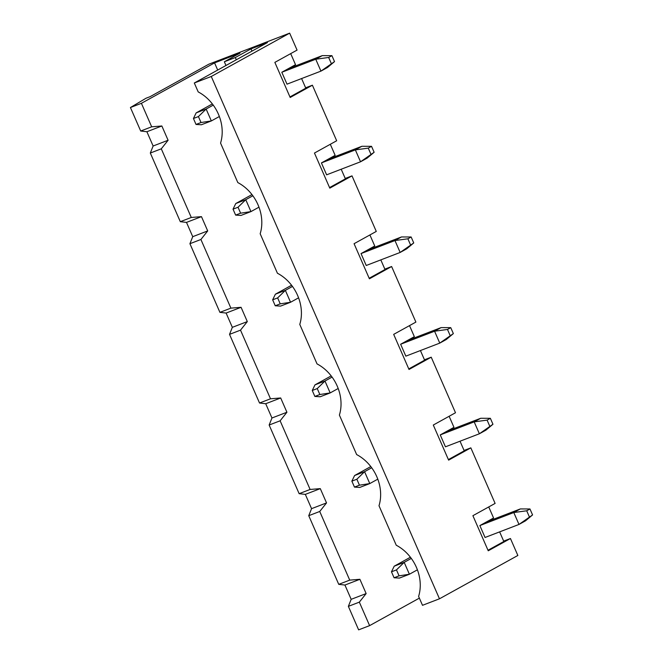 <?xml version="1.0" encoding="UTF-8"?>
<svg xmlns="http://www.w3.org/2000/svg" width="663" height="663" viewBox="0 0 663 663"><rect width="100%" height="100%" fill="white"/><g stroke="black" fill="none" stroke-linecap="round" stroke-linejoin="round"><path stroke-width="0.99" d="M399.068 575.84L396.466 569.898L391.477 571.813L394.071 577.763L399.068 575.84L409.394 574.249L399.408 578.086L394.071 577.763M525.519 520.828L518.988 524.441L485.051 537.478L479.855 525.577L513.792 512.54L520.322 508.935L529.969 508.977L526.704 510.783L513.792 512.54L518.988 524.441L532.571 514.927L525.519 520.828M417.408 569.815L409.394 574.249L404.19 562.348L396.466 569.898M391.477 571.813L394.212 566.185L410.405 557.235M486.385 521.963L520.322 508.935M394.212 566.185L404.19 562.348L411.3 558.42M526.704 510.783L529.306 516.726M532.571 514.927L529.969 508.977M201.013 122.531L198.419 116.58L193.43 118.503L196.024 124.445L201.013 122.531L211.34 120.939L201.361 124.768L196.024 124.445M327.472 67.518L320.942 71.123L287.004 84.16L281.808 72.267L315.745 59.231L322.276 55.617L331.923 55.659L328.657 57.466L315.745 59.231L320.942 71.123L334.517 61.609L327.472 67.518M219.362 116.506L211.34 120.939L206.143 109.039L198.419 116.58M193.43 118.503L196.165 112.876L212.359 103.917M288.339 68.654L322.276 55.617M196.165 112.876L206.143 109.039L213.254 105.11M328.657 57.466L331.251 63.416M334.517 61.609L331.923 55.659M240.628 213.196L238.025 207.246L233.036 209.16L235.638 215.11L240.628 213.196L250.954 211.596L240.976 215.434L235.638 215.11M367.078 158.175L360.548 161.789L326.619 174.825L321.414 162.924L355.351 149.888L361.882 146.283L371.529 146.324L368.263 148.131L355.351 149.888L360.548 161.789L374.131 152.275L367.078 158.175M258.968 207.171L250.954 211.596L245.758 199.704L238.025 207.246M233.036 209.16L235.771 203.533L251.973 194.582M327.953 159.319L361.882 146.283M235.771 203.533L245.758 199.704L252.86 195.776M368.263 148.131L370.866 154.081M374.131 152.275L371.529 146.324M280.234 303.853L277.64 297.911L272.65 299.825L275.244 305.776L280.234 303.853L290.56 302.262L280.582 306.099L275.244 305.776M406.692 248.84L400.162 252.454L366.225 265.49L361.028 253.589L394.966 240.553L401.496 236.948L411.143 236.989L407.878 238.796L394.966 240.553L400.162 252.454L413.737 242.94L406.692 248.84M298.582 297.828L290.56 302.262L285.363 290.361L277.64 297.911M272.65 299.825L275.385 294.198L291.579 285.247M367.559 249.976L401.496 236.948M275.385 294.198L285.363 290.361L292.474 286.433M407.878 238.796L410.472 244.738M413.737 242.94L411.143 236.989M319.848 394.518L317.245 388.568L312.256 390.49L314.859 396.433L319.848 394.518L330.174 392.927L320.188 396.756L314.859 396.433M446.298 339.506L439.768 343.111L405.839 356.147L400.634 344.254L434.572 331.218L441.102 327.605L450.749 327.646L447.484 329.453L434.572 331.218L439.768 343.111L453.351 333.597L446.298 339.506M338.188 388.493L330.174 392.927L324.978 381.026L317.245 388.568M312.256 390.49L314.991 384.863L331.185 375.904M407.165 340.641L441.102 327.605M314.991 384.863L324.978 381.026L332.08 377.098M447.484 329.453L450.086 335.403M453.351 333.597L450.749 327.646M359.454 485.183L356.86 479.233L351.862 481.147L354.465 487.098L359.454 485.183L369.78 483.584L359.802 487.421L354.465 487.098M485.913 430.163L479.382 433.776L445.445 446.812L440.249 434.911L474.178 421.875L480.708 418.27L490.363 418.312L487.098 420.118L474.178 421.875L479.382 433.776L492.957 424.262L485.913 430.163M377.794 479.158L369.78 483.584L364.584 471.691L356.86 479.233M351.862 481.147L354.606 475.52L370.799 466.57M446.779 431.306L480.708 418.27M354.606 475.52L364.584 471.691L371.694 467.763M487.098 420.118L489.692 426.069M492.957 424.262L490.363 418.312M419.364 598.125L369.606 625.632L359.338 602.137L366.142 593.576L359.901 579.296L349.724 580.125L319.732 511.471L326.536 502.91L320.295 488.631L310.118 489.46L299.137 493.678L269.145 425.024L280.126 420.806L286.922 412.245L280.689 397.974L270.504 398.794L259.523 403.013L265.714 403.726L271.954 417.997L269.145 425.024M310.118 489.46L280.126 420.806M299.137 493.678L305.328 494.383L311.56 508.662L308.751 515.69L319.732 511.471M320.295 488.631L305.328 494.383M326.536 502.91L311.56 508.662M236.293 59.786L235.315 57.548L250.995 48.88L267.462 42.556L194.309 82.991L211.273 76.477L289.656 33.15L208.812 64.203L150.029 96.699L146.034 98.232L130.429 107.53L141.41 103.312L151.678 126.807L140.697 131.025L130.429 107.53M349.724 580.125L338.743 584.343L344.934 585.048L351.175 599.327L348.365 606.355L359.338 602.137M270.504 398.794L240.512 330.149L247.316 321.588L241.075 307.309L230.898 308.138L219.917 312.356L226.108 313.06L232.34 327.34L229.531 334.367L259.523 403.013M230.898 308.138L200.906 239.484L207.701 230.923L201.469 216.644L191.284 217.472L180.311 221.691L186.494 222.395L192.734 236.674L189.925 243.702L219.917 312.356M140.697 131.025L146.888 131.738L153.128 146.009L150.319 153.037L161.291 148.819L168.095 140.258L161.855 125.987L151.678 126.807M338.743 584.343L308.751 515.69M247.316 321.588L232.34 327.34M240.512 330.149L229.531 334.367M217.704 70.063L214.563 62.877L141.41 103.312M191.284 217.472L161.291 148.819M214.563 62.877L240.014 53.098L224.343 61.767L225.967 65.496M235.315 57.548L224.343 61.767M161.855 125.987L146.888 131.738M168.095 140.258L153.128 146.009M180.311 221.691L150.319 153.037M201.469 216.644L186.494 222.395M207.701 230.923L192.734 236.674M200.906 239.484L189.925 243.702M241.075 307.309L226.108 313.06M280.689 397.974L265.714 403.726M286.922 412.245L271.954 417.997M194.309 82.991L198.204 91.917A39.266 32.164 61.1 0 1 220.555 143.075L237.818 182.582A39.266 32.164 61.1 0 1 260.169 233.741L277.424 273.239A39.266 32.164 61.1 0 1 299.775 324.406L317.038 363.904A39.266 32.164 61.1 0 1 339.39 415.063L356.644 454.569A39.266 32.164 61.1 0 1 378.996 505.728L396.25 545.226A39.266 32.164 61.1 0 1 418.61 596.393L422.505 605.311L439.47 598.797L211.273 76.477M464.067 450.45L470.838 447.856L448.627 460.13L433.295 425.033L455.498 412.751L431.223 357.191L409.013 369.465L393.681 334.367L415.892 322.094L391.618 266.526L369.407 278.8L354.075 243.702L376.277 231.428L352.003 175.869L329.801 188.143L314.461 153.045L336.671 140.763L312.397 85.204L290.187 97.478L274.855 62.38L297.065 50.106L289.656 33.15M439.47 598.797L517.853 555.47L510.444 538.513L488.233 550.787L472.901 515.69L495.112 503.416L470.838 447.856M510.444 538.513L503.673 541.116M305.626 87.806L312.397 85.204M345.232 178.463L352.003 175.869M384.847 269.128L391.618 266.526M424.453 359.794L431.223 357.191M348.365 606.355L358.625 629.85L369.606 625.632M301.59 78.557L305.792 88.179L289.955 96.939M281.808 72.267L295.524 64.684L290.692 53.628M251.973 51.117L250.995 48.88M488.001 550.249L503.839 541.497L499.637 531.875M380.811 259.888L385.012 269.51L369.167 278.261M361.028 253.589L374.744 246.006L369.913 234.951M341.196 169.222L345.398 178.844L329.561 187.596M366.142 593.576L351.175 599.327M488.739 506.938L493.57 517.994L479.855 525.577M359.901 579.296L344.934 585.048M330.307 144.285L335.138 155.349L321.414 162.924M409.519 325.616L414.35 336.671L400.634 344.254M420.417 350.545L424.618 360.166L408.781 368.926M449.133 416.273L453.964 427.337L440.249 434.911M460.023 441.21L464.233 450.832L448.387 459.583"/></g></svg>
